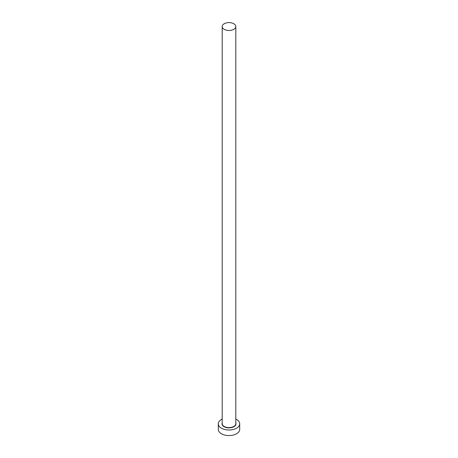 <?xml version="1.0" encoding="UTF-8"?>
<svg xmlns="http://www.w3.org/2000/svg" width="458" height="458" viewBox="0 0 458 458"><rect width="100%" height="100%" fill="white"/><g stroke="black" fill="none" stroke-linecap="round" stroke-linejoin="round"><path stroke-width="0.69" d="M224.185 29.312A6.813 3.933 0 0 0 231.605 30.165A6.813 3.933 0 0 0 235.813 26.535A6.813 3.933 0 0 0 233.815 23.753A6.813 3.933 0 0 0 226.395 22.9A6.813 3.933 0 0 0 222.187 26.535A6.813 3.933 0 0 0 224.185 29.312M222.187 419.059A10.706 6.183 0 0 0 218.294 423.827A10.706 6.183 0 0 0 221.432 428.196A10.706 6.183 0 0 0 233.099 429.535A10.706 6.183 0 0 0 239.706 423.827A10.706 6.183 0 0 0 236.568 419.459A10.706 6.183 0 0 0 235.813 419.059M218.294 423.827L218.294 429.392A10.706 6.183 0 0 0 221.432 433.76A10.706 6.183 0 0 0 233.099 435.1A10.706 6.183 0 0 0 239.706 429.392L239.706 423.827M235.813 422.883A7.007 4.048 180 0 1 232.424 427.354A7.007 4.048 180 0 1 224.048 426.69A7.007 4.048 180 0 1 222.187 422.883M222.187 26.535L222.187 423.667A6.813 3.933 0 0 0 224.185 426.45A6.813 3.933 0 0 0 231.605 427.303A6.813 3.933 0 0 0 235.813 423.667L235.813 26.535"/></g></svg>
